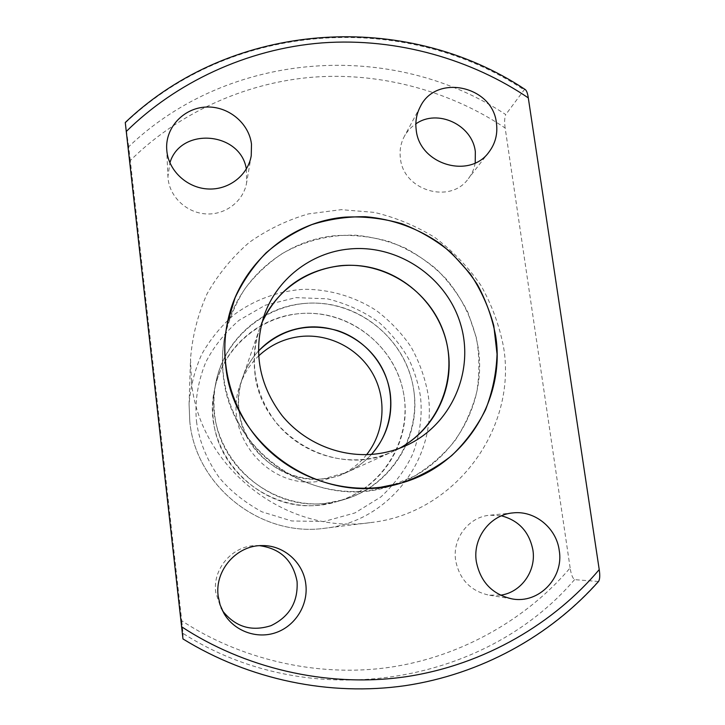 <?xml version="1.0" encoding="UTF-8"?>
<svg xmlns="http://www.w3.org/2000/svg" width="725" height="725" viewBox="0 0 725 725"><rect width="100%" height="100%" fill="white"/><g stroke="black" fill="none" stroke-linecap="round" stroke-linejoin="round"><path stroke-width="0.54" stroke-dasharray="3.62 2.72" d="M369.324 490.626L388.863 486.611L414.192 476.207C429.834 466.664 443.41 454.847 454.91 440.755C464.979 425.647 472.283 409.308 476.814 391.763C479.66 373.855 479.542 355.957 476.461 338.058L467.924 312.384C459.659 296.172 449.056 281.663 436.097 268.848C422.022 257.275 406.498 248.222 389.515 241.67C372.016 236.722 354.208 234.692 336.083 235.589C282.279 240.111 234.538 282.496 224.696 336.772C217.128 376.529 229.68 419.811 257.973 450.071C286.384 480.204 328.951 495.592 369.324 490.626M405.882 445.676L393.222 451.394C384.322 455.391 374.997 457.992 365.228 459.197C332.286 463.148 297.676 449.128 276.379 423.001C254.747 394.192 249.083 362.935 259.378 329.222L242.739 377.344C246.174 367.521 251.385 358.784 258.363 351.145C251.385 358.784 246.174 367.521 242.739 377.344L240.265 384.513C244.126 373.529 250.225 364.022 258.562 356.002M191.472 381.758L190.521 358.784C192.37 336.019 197.898 314.333 207.105 293.725C218.261 274.177 232.272 257.103 249.155 242.494C267.344 229.608 287.118 220.083 308.469 213.893L341.276 209.661L374.263 212.38C395.913 217.527 416.204 225.964 435.154 237.7C452.944 251.122 468.178 266.99 480.856 285.315C491.795 304.718 499.362 325.335 503.576 347.175C517.342 428.783 455.291 513.672 370.058 522.653C285.895 535.168 199.212 466.963 191.472 381.758M500.458 595.198L488.822 595.116C470.443 590.947 459.378 579.347 455.626 560.325C452.173 538.485 468.812 516.798 489.91 515.203L501.437 515.828M222.512 610.767L221.025 608.402L215.724 592.352C212.362 568.355 233.196 544.955 256.895 545.59L259.659 545.689M246.346 169.007L246.609 182.782C243.6 200.943 225.874 214.863 206.607 213.938C187.34 213.177 170.176 197.635 168.137 179.084L167.928 176.501L169.913 162.817M475.219 162.935C474.232 168.762 471.948 174 468.377 178.658C450.415 204.513 403.327 190.63 400.417 158.385C399.412 150.592 400.698 143.305 404.269 136.527C407.078 131.361 410.939 127.147 415.851 123.884M404.242 397.545C411.084 442.567 381.205 489.52 336.5 501.727C281.934 519.236 218.397 477.005 213.34 419.512C212.217 409.688 212.57 399.946 214.41 390.295C223.055 344.629 266.637 311.034 312.276 313.354C357.942 315.303 398.279 352.223 404.242 397.545M413.875 391.056C421.053 438.027 389.95 487.028 343.278 499.77C286.33 518.058 219.92 473.905 214.636 413.866C213.449 403.608 213.821 393.439 215.742 383.362C224.768 335.702 270.262 300.712 317.867 303.177C365.518 305.261 407.595 343.777 413.875 391.056M223.3 375.876C230.133 453.016 315.964 510.101 388.863 486.611C448.612 470.271 487.762 407.568 478.21 347.692C473.642 321.827 462.876 298.818 445.893 278.663C433.786 266.311 420.101 256.052 404.858 247.887C388.962 241.09 372.433 236.848 355.268 235.172C329.005 234.619 304.482 240.854 281.708 253.877C267.48 263.601 255.118 275.355 244.633 289.139C235.444 303.866 228.801 319.743 224.696 336.772C222.24 349.667 221.768 362.708 223.3 375.876M263.918 316.1L259.378 329.222C254.611 343.179 253.088 357.561 254.819 372.396C260.375 436.223 336.618 479.415 393.222 451.394L346.813 472.338C356.283 468.024 364.512 462.042 371.481 454.394C364.512 462.042 356.283 468.024 346.813 472.338C302.506 494.223 243.401 460.783 239.132 411.057C237.809 399.502 239.005 388.265 242.739 377.344C223.055 427.668 271.25 487.182 324.936 478.464L346.813 472.338L339.907 475.455L318.946 481.327C267.525 489.683 221.406 432.734 240.265 384.513M570.14 567.911L505.162 128.035C453.787 93.217 383.779 71.657 312.828 77.194C241.905 82.849 175.314 115.701 130.301 160.56L181.73 620.745C238.036 657.974 315.194 678.056 389.588 667.326C463.982 656.497 529.205 616.44 570.14 567.911C571.073 574.218 572.551 578.124 574.572 579.638L598.524 581.495M130.301 160.56L128.678 146.74C229.762 49.98 392.379 39.712 505.76 114.577C504.5 117.74 504.301 122.226 505.162 128.035M525.081 89.438L524.157 89.891L505.76 114.577M574.572 579.638C483.729 685.986 309.194 714.179 183.062 633.433L181.73 620.745M183.062 633.433L182.972 638.942C249.627 679.978 329.748 696.399 405.094 685.596C480.394 674.277 549.197 636.405 597.953 581.677M128.678 146.74L125.28 122.498M302.842 303.603C352.867 298.211 402.23 334.252 412.552 383.498C423.427 432.626 392.524 485.768 343.278 499.77L328.026 502.905C262.921 513.373 201.088 447.388 215.742 383.362C223.427 340.968 260.674 307.454 302.842 303.603M321.891 504.736L336.5 501.727C383.679 488.315 413.368 437.392 402.991 390.304C393.14 343.088 345.816 308.56 297.866 313.78C257.457 317.514 221.768 349.677 214.41 390.295C200.381 451.639 259.532 514.759 321.891 504.736M366.632 454.638C359.401 463.674 350.492 470.616 339.907 475.455M196.52 421.442C198.632 437.963 205.075 457.403 219.104 477.412C230.052 490.662 244.307 502.126 261.888 511.814L291.722 520.967L324.002 521.511L354.915 512.947L381.015 496.861C395.216 483.367 405.81 469.048 412.797 453.913C421.026 431.674 422.331 411.818 420.337 395.687C418.624 384.839 415.035 373.157 409.58 360.633C402.701 347.755 392.841 335.285 379.982 323.241C365.101 312.049 347.565 303.902 327.356 298.809L295.836 297.631L265.223 305.243L238.878 320.396C224.288 333.391 213.222 347.411 205.692 362.446C196.692 384.676 194.826 404.885 196.52 421.442M189.796 421.56C195.687 486.257 261.036 537.678 325.072 528.217C389.896 521.429 438.081 456.777 428.04 394.155C424.932 377.417 419.231 361.612 410.93 346.74C401.278 332.702 389.651 320.568 376.039 310.327C354.534 296.579 329.657 289.275 304.138 289.275C278.663 290.825 254.248 299.697 233.704 315.013C220.835 326.295 210.159 339.427 201.677 354.416C194.681 370.194 190.476 386.751 189.08 404.088L189.796 421.56M125.334 122.897C232.571 20.889 404.378 10.694 524.157 89.891M401.315 483.022L388.863 486.611L401.315 483.022M227.142 324.048L224.696 336.772L227.142 324.048M370.058 522.653L325.072 528.217C260.982 537.678 195.677 486.23 189.796 421.569L189.08 404.088L190.521 358.784M512.031 598.895L488.822 595.116M223.889 613.332L221.025 608.402M251.24 155.703L246.609 182.782M489.067 151.915L468.377 178.658M343.278 499.77L336.5 501.727L343.278 499.77M512.992 512.901L489.91 515.203M262.513 545.59L256.895 545.59M166.677 148.743L167.928 176.501M420.31 106.648L404.269 136.527M215.742 383.362L214.41 390.295L215.742 383.362"/><path stroke-width="1.09" d="M345.109 217.119C364.294 216.213 383.144 218.388 401.668 223.653C419.639 230.613 436.078 240.211 450.986 252.472L470.235 273.787C480.902 289.855 488.759 307.173 493.798 325.733L497.051 354.144C496.317 373.33 492.483 391.862 485.551 409.743C476.923 426.889 465.668 442.15 451.784 455.536C436.613 467.525 419.793 476.688 401.315 483.022L380.607 487.263C337.823 492.52 292.646 476.189 262.486 444.198C232.453 412.081 219.122 366.152 227.142 324.048C237.573 266.555 288.169 221.805 345.109 217.119M261.852 322.833C277.639 289.592 303.693 270.552 340.016 265.731C384.93 261.136 430.007 290.653 444.135 333.672C458.544 376.583 439.459 426.753 399.357 448.349C434.03 429.988 453.941 389.524 448.177 351.018C442.332 308.723 407.151 273.017 364.929 266.438C322.743 259.686 278.744 283.294 261.852 322.833M376.23 453.932C341.321 458.109 304.6 443.229 281.998 415.498C259.033 384.93 253.007 351.797 263.918 316.1C276.343 279.288 311.034 252.454 349.305 249.01C398.116 244.08 446.908 277.258 460.674 324.492C474.821 371.608 451.149 425.376 405.882 445.676C396.457 449.908 386.579 452.663 376.23 453.932M501.437 515.828C518.81 520.468 529.295 531.869 532.902 550.012C536.382 571.046 521.085 592.579 500.458 595.198M559.22 550.338C564.123 577.725 538.82 604.097 512.031 598.895C492.275 594.409 480.367 581.93 476.298 561.449C472.537 537.932 490.354 514.614 512.992 512.901C534.669 510.309 556.338 527.873 559.22 550.338M259.659 545.689C280.539 548.617 293.009 560.552 297.078 581.495C298.174 601.995 289.474 616.721 270.987 625.675C251.394 631.874 235.235 626.908 222.512 610.767M305.814 584.278C308.397 604.614 295.691 625.575 276.343 632.472C257.049 639.495 234.166 631.194 223.889 613.332L220.137 604.985L218.162 596.022C214.546 570.131 236.984 544.901 262.513 545.59C283.964 545.254 303.494 562.7 305.814 584.278M251.493 144.221L251.24 155.703C248.013 175.151 228.973 190.032 208.265 188.989C187.548 188.128 169.088 171.399 166.904 151.507L166.677 148.743C165.572 127.201 183.842 107.989 205.945 107.064C228.031 105.85 249.01 122.969 251.493 144.221M415.851 123.884C437.501 108.469 472.464 124.908 475.328 151.715L475.219 162.935M496.435 123.114C497.848 133.844 495.392 143.441 489.067 151.915C469.9 179.528 419.413 164.539 416.222 130.029C415.135 121.682 416.503 113.888 420.31 106.648C436.16 73.443 492.81 85.94 496.435 123.114M495.664 335.929C505.896 399.285 464.607 465.704 401.315 483.022C324.084 507.917 232.933 447.289 225.674 365.491C224.043 351.525 224.532 337.714 227.142 324.048L235.118 297.658C243.029 281.01 253.324 266.102 266.002 252.925C279.814 240.999 295.138 231.538 311.968 224.56C329.349 219.14 347.166 216.53 365.418 216.712C392.687 218.986 418.805 228.565 441.226 244.434C455.391 256.061 467.498 269.528 477.548 284.843C486.221 300.966 492.257 317.994 495.664 335.929M390.277 393.757C392.887 416.712 386.624 436.93 371.481 454.394C392.343 431.393 396.62 396.031 382.292 368.517C367.992 340.977 336.627 324.002 305.832 327.274C287.127 329.476 271.304 337.433 258.363 351.145C280.811 329.096 307.237 322.253 337.623 330.627C365.273 339.663 386.407 364.965 390.277 393.757M169.913 162.817C180.607 126.549 240.555 131.696 246.346 169.007M528.298 97.893C527.61 93.19 526.54 90.371 525.081 89.438C405.085 9.86 232.68 20.137 125.271 122.498L182.972 638.942C249.654 680.014 329.83 696.471 405.284 685.651C480.702 674.313 549.659 636.369 598.524 581.495C599.874 579.384 600.11 575.414 599.222 569.596L528.298 97.893C472.772 60.266 398.306 37.328 322.217 42.884C246.201 48.774 175.106 83.23 126.213 131.542M181.504 626.681C242.793 667.109 325.462 688.333 405.511 676.787C485.523 664.925 555.078 622.195 599.222 569.596M258.562 356.002C270.479 344.864 284.535 338.348 300.721 336.472C329.431 333.409 358.721 348.643 372.858 373.864C386.996 399.076 384.603 431.982 366.632 454.638"/></g></svg>
